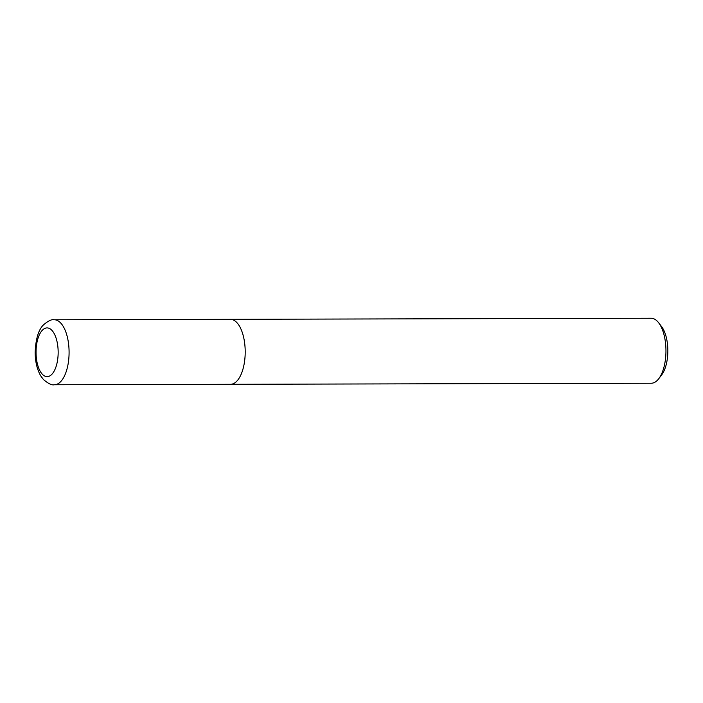<?xml version="1.0" encoding="UTF-8"?>
<svg xmlns="http://www.w3.org/2000/svg" width="703" height="703" viewBox="0 0 703 703"><rect width="100%" height="100%" fill="white"/><g stroke="black" fill="none" stroke-linecap="round" stroke-linejoin="round"><path stroke-width="1.05" d="M651.286 383.232L230.54 384.304A32.496 14.754 -90.1 0 1 230.514 384.304A32.496 14.754 -90.1 0 0 230.54 384.304A32.496 14.754 -90.1 0 0 245.206 351.799A32.496 14.754 -90.1 0 0 230.399 319.32A32.496 14.754 -90.1 0 0 230.373 319.32L651.127 318.248A32.496 14.754 89.9 0 1 651.127 318.248A32.496 14.754 89.9 0 1 651.145 318.248A32.496 14.754 89.9 0 1 658.649 322.765A32.496 14.754 89.9 0 1 658.79 378.68A32.496 14.754 89.9 0 1 651.286 383.232A32.496 14.754 89.9 0 1 651.259 383.232M658.79 378.68L661.637 374.945A28.164 12.786 -90.1 0 0 661.514 326.482L658.649 322.765M54.254 319.768C51.776 319.109 48.094 320.893 43.217 325.12C38.384 330.076 35.695 339.197 35.15 352.475C35.229 361.764 37.118 369.611 40.836 376.035L43.366 379.453C48.243 383.645 51.917 385.411 54.368 384.752L230.54 384.304A32.496 14.754 -90.1 0 0 245.206 351.799A32.496 14.754 -90.1 0 0 230.399 319.32A32.496 14.754 -90.1 0 0 230.373 319.32A32.496 14.754 -90.1 0 0 230.347 319.32L54.254 319.768A32.496 14.754 -90.1 0 0 54.254 319.768A32.496 14.754 -90.1 0 1 69.087 352.247A32.496 14.754 -90.1 0 1 54.421 384.752A32.496 14.754 -90.1 0 1 54.395 384.752M47.145 376.641A24.368 11.063 89.9 0 1 36.038 352.265A24.368 11.063 89.9 0 1 47.057 327.906A24.368 11.063 89.9 0 1 58.164 352.291A24.368 11.063 89.9 0 1 47.145 376.641"/></g></svg>
